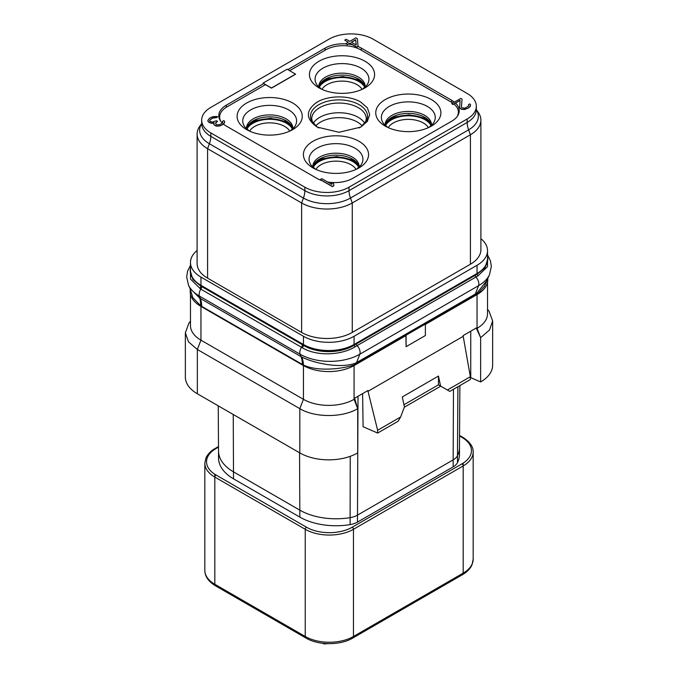 <?xml version="1.0" encoding="UTF-8"?>
<svg xmlns="http://www.w3.org/2000/svg" width="678" height="678" viewBox="0 0 678 678"><rect width="100%" height="100%" fill="white"/><g stroke="black" fill="none" stroke-linecap="round" stroke-linejoin="round"><path stroke-width="1.02" d="M327.762 643.659L323.16 643.346M365.018 86.792A23.188 13.391 0 0 0 358.408 79.012A23.188 13.391 0 0 0 334.508 75.809A23.188 13.391 0 0 0 319.007 86.792M365.044 61.257A32.561 18.798 0 0 0 318.991 61.257A32.561 18.798 0 0 0 318.991 87.852L318.991 87.852A32.561 18.798 0 0 0 365.044 87.852A32.561 18.798 0 0 0 365.044 61.257M457.133 116.582A24.722 14.272 0 0 0 458.362 112.141A24.722 14.272 0 0 0 453.938 103.997M452.726 103.073A24.722 14.272 0 0 0 451.124 102.047L360.704 49.85A24.722 14.272 0 0 0 325.737 49.85L289.692 70.656M265.462 84.648L226.876 106.921A24.722 14.272 0 0 0 219.638 117.014A24.722 14.272 0 0 0 220.867 121.455M292.701 103.022A32.561 18.798 0 0 0 246.648 103.022A32.561 18.798 0 0 0 246.648 129.617L246.648 129.617A32.561 18.798 0 0 0 292.71 129.617A32.561 18.798 0 0 0 292.701 103.022M385.299 126.133A32.561 18.798 0 0 0 431.352 126.133A32.561 18.798 0 0 0 431.352 99.547A32.561 18.798 0 0 0 385.299 99.547A32.561 18.798 0 0 0 385.29 126.133A32.561 18.798 0 0 0 385.299 126.133M359.009 141.304A32.561 18.798 0 0 0 312.956 141.304A32.561 18.798 0 0 0 312.956 167.898L312.956 167.898A32.561 18.798 0 0 0 359.009 167.898A32.561 18.798 0 0 0 359.009 141.304M360.704 102.047L367.349 107.794L369.688 114.582L367.357 121.362L360.704 127.108L339 132.295L317.296 127.108C305.761 119.133 305.405 110.997 316.228 102.7C327.254 95.251 349.034 94.928 360.704 102.047M327.627 182.001A25.578 14.763 0 0 0 352.865 178.263L451.726 121.193A25.578 14.763 0 0 0 459.218 110.751A25.578 14.763 0 0 0 455.506 103.09L460.023 100.48M454.387 102.115A25.578 14.763 0 0 0 451.726 100.31L361.306 48.104A25.578 14.763 0 0 0 358.035 46.511L357.391 38.748L355.857 37.858L349.823 41.341L346.238 39.265L344.729 40.138L348.314 42.206L345.805 43.663L347.348 44.545L349.856 43.095L356.781 47.096L358.289 46.223M453.006 104.531L460.04 100.327L459.667 107.946L462.235 109.429L467.549 108.438L470.049 106.692L470.524 104.641L469.752 103.903L468.49 104.632L468.515 106.099L465.006 108.124L461.955 107.819L461.43 106.929L462.049 99.174L460.769 98.429L451.726 103.649L453.006 104.531L455.506 103.09M467.184 93.471L373.146 39.18A31.239 18.035 0 0 0 328.974 39.18L210.816 107.395A31.239 18.035 0 0 0 201.671 120.15A31.239 18.035 0 0 0 210.816 132.896L304.854 187.187A31.239 18.035 0 0 0 349.026 187.187L467.184 118.981A31.239 18.035 0 0 0 476.329 106.226A31.239 18.035 0 0 0 467.184 93.471M209.587 120.37L212.341 118.192L216.392 117.625L217.646 116.904L216.621 116.463L212.57 116.735L209.299 118.328L207.815 120.659L208.604 122.125L212.18 123.32L213.951 122.752L213.977 124.65L216.545 126.125L220.096 125.854L223.401 124.082A25.578 14.763 0 0 0 226.274 126.066L316.694 178.263A25.578 14.763 0 0 0 321.931 180.594L332.373 186.619L333.873 185.747L333.584 183.704L331.534 182.518L331.822 184.424L321.821 178.653L320.313 179.517L332.373 186.475L333.873 185.611M331.534 182.518L331.805 184.408M459.404 107.217L460.955 109.124L464.269 109.582L468.549 107.997L470.54 105.819M468.49 104.632L468.735 105.437M461.438 106.946L462.049 99.174M344.729 40.138L348.195 42.282M345.805 43.663L345.916 43.867A25.578 14.763 0 0 0 325.135 48.104L287.879 69.614M263.649 83.606L271.488 88.132L295.6 74.207L287.158 69.198L263.047 83.114L263.649 83.606L226.274 105.183A25.578 14.763 0 0 0 218.782 115.624A25.578 14.763 0 0 0 222.274 123.065M215.477 123.184L217.477 121.447L216.452 120.709L212.417 122.15L209.858 121.26L209.587 120.235L212.341 118.048L217.646 116.76M212.18 123.32L213.917 122.896M201.671 123.557L199.773 126.235A35.807 20.671 0 0 0 197.103 134.066L197.103 263.53A35.807 20.671 0 0 0 207.587 278.149L301.625 332.44A35.807 20.671 0 0 0 352.263 332.44L470.413 264.234A35.807 20.671 0 0 0 480.897 249.614L480.897 120.142A35.807 20.671 0 0 0 478.227 112.311L476.329 109.633M197.103 134.066A35.807 20.671 0 0 0 207.587 148.685L301.625 202.976A35.807 20.671 0 0 0 352.263 202.976L470.413 134.761A35.807 20.671 0 0 0 480.897 120.142M480.897 238.673A35.807 20.671 180 0 1 487.524 250.657A35.807 20.671 180 0 1 477.041 265.276L354.069 336.271A35.807 20.671 180 0 1 303.439 336.271L200.959 277.107A35.807 20.671 180 0 1 190.476 262.488A35.807 20.671 180 0 1 197.103 250.504M190.476 262.488L190.476 270.7A35.807 20.671 180 0 0 200.959 285.319L303.439 344.483A35.807 20.671 180 0 0 354.069 344.483L477.041 273.488L477.041 265.276M487.524 256.394A36.061 20.823 180 0 1 487.787 258.869A36.061 20.823 180 0 1 477.219 273.59L354.255 344.585A36.061 20.823 180 0 1 303.252 344.585L200.781 285.421A36.061 20.823 180 0 1 190.213 270.7A36.061 20.823 180 0 1 190.476 268.225M487.524 250.657L487.524 258.869A35.807 20.671 180 0 1 477.041 273.488M487.787 258.869L485.041 267.691L477.219 274.149L354.255 345.153C340.983 353.713 316.567 353.814 303.286 345.229L200.747 286.031L192.95 279.556L190.213 270.7M201.68 286.557A3.407 1.966 -60 0 1 200.841 289.159L190.51 279.107L190.476 267.683M303.252 344.585L303.252 345.212A3.407 1.907 -58.8 0 1 302.371 347.78L200.841 289.159A6.822 3.941 -60 0 0 199.442 296.108A42.214 24.374 180 0 1 188.501 285.141L186.67 276.98L187.594 271.124L190.476 265.361M477.21 292.735A5.119 2.339 -128.7 0 0 477.219 293.896L475.109 295.345A5.119 2.949 -120 0 1 475.329 294.04L478.558 285.667A42.214 24.374 180 0 0 489.499 274.7L486.651 280.878L477.337 292.633L475.329 294.04L356.577 362.603L359.806 354.221A6.822 3.941 -120 0 0 357.111 345.611L355.018 346.831C340.78 355.653 316.245 356.264 302.396 347.797L302.371 347.78M487.524 256.089L487.499 266.674L477.922 275.878L357.111 345.611A1.703 0.983 -120 0 1 356.357 343.89M475.109 295.345L356.357 363.908A5.119 2.949 -120 0 1 356.577 362.603L354.594 363.493C339.305 368.578 313.778 363.171 301.769 357.026L199.841 298.193L189.942 288.269L188.501 285.141M199.637 298.057A30.646 17.323 -55.6 0 1 200.586 305.659L192.883 297.761L190.213 289.209L190.213 291.582A36.061 20.823 180 0 0 200.781 306.303L200.586 305.659M199.841 298.193A30.663 17.145 -56.1 0 1 200.781 305.786L201.68 306.337A30.688 17.721 -60 0 0 200.374 298.523L199.442 296.108L300.108 354.221A6.822 3.941 -60 0 1 301.507 347.28A3.407 1.966 -60 0 0 302.354 344.678M301.566 356.925A30.688 18.586 -62.6 0 1 303.252 364.95L201.68 306.337M354.713 363.45A5.119 3.458 -109.5 0 0 354.255 364.891L354.128 364.925C341.475 369.256 317.219 371.595 303.447 365.044L303.252 365.467L200.781 306.303M487.711 278.59L484.575 286.15L477.219 294.472L425.377 324.406L425.377 335.542L406.088 346.678L406.088 335.542L354.255 365.467A36.061 20.823 180 0 1 303.252 365.467M487.787 278.429L487.787 279.751A36.061 20.823 180 0 1 477.219 294.472M406.088 346.678L405.91 335.644M470.354 376.739L447.387 390.003L449.794 391.401L470.354 379.527L470.354 376.739L463.091 335.61L476.524 327.855L476.507 328.644L477.041 328.338L477.041 294.574M463.108 336.381L368.01 391.291L368.018 390.503L354.586 398.257L357.704 408.648L357.713 452.912A40.917 23.628 0 0 1 299.82 452.929L197.34 393.765A40.917 23.628 0 0 1 185.357 377.061L185.357 332.788L188.476 341.831L197.34 349.492L197.34 393.765M190.476 294.057L190.476 325.55A35.807 20.671 180 0 0 200.959 340.17L303.439 399.334A35.807 20.671 180 0 0 354.069 399.334L354.602 399.028M487.524 282.226L487.524 313.719A35.807 20.671 180 0 1 477.041 328.338L480.643 337.669L489.524 330L492.643 320.957L489.075 311.312L487.524 309.304M475.744 328.305L476.507 328.644L480.643 337.669L480.634 381.943A40.917 23.628 0 0 0 492.643 365.23L492.643 320.957M480.634 381.943L470.744 377.638A8.526 4.924 0 0 0 470.354 377.485M447.387 390.003L440.59 386.087L438.463 376.061L402.291 396.944L404.427 406.969L400.605 417.012L398.198 421.191L377.629 433.064L363.111 426.742L362.603 393.63M190.476 321.143L188.925 323.143L185.357 332.788M303.439 365.569L303.439 399.334L299.82 408.656L197.34 349.492L200.959 340.17L200.959 306.414M299.82 452.929L299.82 408.656C314.889 417.817 342.661 417.809 357.713 408.639M459.472 447.556L459.472 454.463A51.147 29.527 180 0 1 457.481 462.625A17.052 9.839 0 0 1 453.15 466.862L357.467 522.102A17.052 9.839 180 0 1 350.119 524.602A51.147 29.527 180 0 1 299.82 517.102L233.512 478.821A51.147 29.527 180 0 1 218.528 457.938L218.528 451.04M377.629 433.064L377.629 430.276L368.01 391.291L367.239 390.952M400.605 417.012L377.629 430.276M440.717 386.163L404.334 407.207M438.463 376.061L438.446 384.841L440.59 386.087L438.446 384.841L403.952 404.749M320.313 179.517L321.931 180.594M223.401 124.082L224.604 122.659L224.579 121.345L223.808 120.608L222.554 121.337L222.579 122.803L221.579 123.676L219.062 124.828L216.519 124.82L215.477 123.049L217.477 121.303M222.554 121.337L222.791 122.142M222.613 124.701L224.604 122.523M222.104 124.989L222.613 124.557M220.096 125.854L222.104 124.854M218.579 126.142L220.096 125.718M216.545 126.125L218.579 125.998M215.265 125.684L216.545 125.989M214.757 125.388L215.265 125.54M213.977 124.65L214.757 125.244M213.714 123.777L213.977 124.506M210.909 123.167L212.18 123.176M209.629 122.718L210.909 123.023M208.604 122.125L209.629 122.574M208.087 121.532L208.604 121.981M207.815 120.659L208.087 121.396M263.047 83.114L271.488 87.987L295.6 74.072M352.568 44.807A25.578 14.763 0 0 0 348.39 44.087L349.856 43.239L356.781 47.24L358.035 46.511M345.916 43.867L347.348 44.689L348.39 44.087M355.636 39.765L356.238 45.045L351.365 42.231L355.636 39.765L356.221 45.036M351.484 42.299L355.636 39.9M451.726 103.649L453.006 104.387M292.684 128.557A23.188 13.391 0 0 0 286.074 120.777A23.188 13.391 0 0 0 262.174 117.574A23.188 13.391 0 0 0 246.673 128.557M358.993 166.839A23.188 13.391 0 0 0 352.382 159.059A23.188 13.391 0 0 0 328.474 155.855A23.188 13.391 0 0 0 312.982 166.839M431.327 125.074A23.188 13.391 0 0 0 424.716 117.294A23.188 13.391 0 0 0 400.817 114.09A23.188 13.391 0 0 0 385.316 125.074M313.287 123.235A27.281 15.747 180 0 1 358.289 117.362A27.281 15.747 180 0 1 364.713 123.235M327.991 643.668L323.94 643.93L322.864 643.312M462.472 574.698A3.407 1.966 -120 0 0 463.176 573.139A34.103 19.687 180 0 0 473.168 559.214L472.032 564.715C470.422 568.562 467.227 571.893 462.472 574.698L352.763 638.04A3.407 1.966 -120 0 0 353.467 636.481A34.103 19.687 180 0 1 305.244 636.481L214.824 584.275A34.103 19.687 180 0 1 204.832 570.351L204.832 463.159A34.103 19.687 0 0 0 214.824 477.083L305.244 529.289A34.103 19.687 0 0 0 353.467 529.289L463.176 465.947A34.103 19.687 0 0 0 473.168 452.023C473.236 449.709 472.922 443.759 462.82 437.327L459.548 435.437M352.763 638.04C340.475 645.515 318.236 645.515 305.947 638.04A3.407 1.966 -60 0 1 305.244 636.481L305.244 529.289A1.703 0.983 120 0 1 306.448 527.196A32.391 18.704 0 0 0 352.263 527.196L461.972 463.854A32.391 18.704 0 0 0 461.972 437.412L459.548 436.005M305.947 638.04L215.528 585.834A3.407 1.966 -60 0 1 214.824 584.275L214.824 477.083A1.703 0.983 120 0 1 216.028 474.998L306.448 527.196M318.829 86.445A23.188 13.391 180 0 1 333.22 74.148A23.188 13.391 180 0 1 358.408 77.072A23.188 13.391 180 0 1 365.205 86.445M321.169 88.996A26.934 15.552 180 0 1 323.94 67.622A26.934 15.552 180 0 1 361.06 68.156A26.934 15.552 180 0 1 362.857 88.996M451.726 100.31L451.726 102.412M207.587 278.149L207.587 148.685L209.392 143.761A33.256 19.204 0 0 1 201.671 123.591A31.239 18.035 0 0 0 210.824 136.363L210.816 132.896M301.625 332.44L301.625 202.976L303.43 198.052L209.392 143.761A17.052 9.839 120 0 0 210.824 136.363L304.854 190.654L304.854 187.187M352.263 332.44L352.263 202.976L350.458 198.052A33.256 19.204 0 0 1 303.43 198.052A17.052 9.839 120 0 0 304.854 190.654A31.239 18.035 0 0 0 349.034 190.654L349.034 187.187M470.413 264.234L470.413 134.761L468.608 129.845L350.458 198.052A17.052 9.839 60 0 1 349.034 190.654L467.176 122.447L467.184 118.981M476.329 109.675A33.256 19.204 0 0 1 468.608 129.845A17.052 9.839 60 0 1 467.176 122.447A31.239 18.035 0 0 0 476.329 109.692L476.329 106.226M354.069 344.483L354.069 336.271M200.747 286.031A3.407 2.017 -61.2 0 1 199.959 288.659A3.407 2.017 -61.3 0 0 200.781 286.048L200.781 285.421M303.286 345.229A3.407 1.907 -58.9 0 1 302.396 347.797M355.018 346.831A1.703 0.949 -121.6 0 1 354.255 345.153L354.255 344.585M477.922 275.878A1.703 1.017 -118.4 0 1 477.219 274.149L477.219 273.59M475.109 275.336A1.703 0.983 -120 0 0 475.863 277.048A6.822 3.941 -120 0 1 478.558 285.667L359.806 354.221A42.214 24.374 180 0 1 300.108 354.221L301.04 356.645A30.688 17.721 -60 0 1 302.354 364.459M301.769 357.026A30.688 18.442 -62.9 0 1 303.447 365.044M354.594 363.493A5.119 3.441 -109.3 0 0 354.128 364.925M356.357 363.908L354.255 364.891L354.255 365.467M477.337 292.633A5.119 2.356 -128.9 0 0 477.346 293.786M357.704 408.648L354.069 399.334L354.069 365.569M470.744 331.195L470.744 377.638M453.15 466.862L453.15 459.904L357.467 515.144A17.052 9.839 180 0 1 350.119 517.645L350.229 456.328M357.467 522.102L358.009 396.283M457.481 462.625L457.481 455.667A17.052 9.839 0 0 1 453.15 459.904L453.472 389.274M459.472 447.497A51.147 29.527 0 0 1 459.472 447.607A51.147 29.527 0 0 1 457.481 455.667L457.904 386.714M350.119 524.602L350.119 517.645A51.147 29.527 180 0 1 299.82 510.144L299.557 452.777M218.528 450.98A51.147 29.527 180 0 0 218.528 451.09A51.147 29.527 180 0 0 233.512 471.863L299.82 510.144L299.82 517.102M218.502 447.116L216.028 448.548A32.391 18.704 0 0 0 216.028 474.998M461.972 437.412A1.703 0.983 -60 0 1 462.82 437.327M216.028 448.548A1.703 0.983 -120 0 0 215.18 448.463C213.138 449.556 208.536 452.523 205.951 457.93L204.832 463.159M352.263 527.196A1.703 0.983 60 0 1 353.467 529.289L353.467 636.481L463.176 573.139L463.176 465.947A1.703 0.983 60 0 0 461.972 463.854M463.176 463.125L463.176 465.947M214.824 474.261L214.824 477.083M233.512 478.821L233.249 414.495M200.959 285.319L200.959 277.107M303.439 344.483L303.439 336.271M226.274 105.183L226.274 107.285M325.135 48.104L325.135 50.197M361.306 48.104L361.306 50.197M248.834 130.761A26.934 15.552 180 0 1 251.606 109.387A26.934 15.552 180 0 1 288.726 109.921A26.934 15.552 180 0 1 290.523 130.761M246.487 128.303L246.478 128.167A23.188 13.391 180 0 1 260.877 115.913A23.188 13.391 180 0 1 286.074 118.836A23.188 13.391 180 0 1 292.862 128.201M312.795 166.491A23.188 13.391 180 0 1 327.186 154.194A23.188 13.391 180 0 1 352.382 157.118A23.188 13.391 180 0 1 359.171 166.491M315.143 169.042A26.934 15.552 180 0 1 317.914 147.668A26.934 15.552 180 0 1 355.026 148.202A26.934 15.552 180 0 1 356.831 169.042M387.477 127.286A26.934 15.552 180 0 1 390.248 105.904A26.934 15.552 180 0 1 427.369 106.438A26.934 15.552 180 0 1 429.166 127.286M385.138 124.727A23.188 13.391 180 0 1 399.52 112.429A23.188 13.391 180 0 1 424.716 115.353A23.188 13.391 180 0 1 431.505 124.727M359.908 127.549A28.527 16.467 0 0 0 359.171 104.7A28.527 16.467 0 0 0 319.202 104.48A28.527 16.467 0 0 0 318.092 127.549M359.171 127.989L361.171 126.701L365.696 121.515L366.281 118.803A27.281 15.747 0 0 0 358.289 107.666A27.281 15.747 0 0 0 328.559 104.251A27.281 15.747 0 0 0 311.719 118.803L312.304 121.515L316.829 126.701L318.829 127.989M315.795 125.896A26.001 15.009 180 0 1 357.382 122.057A26.001 15.009 180 0 1 362.205 125.896M356.06 169.407A21.23 12.255 0 0 0 335.983 161.135A21.23 12.255 0 0 0 315.914 169.407M313.27 167.246A23.781 13.729 180 0 1 335.983 157.576A23.781 13.729 180 0 1 358.704 167.246M358.577 165.517A24.722 14.272 0 0 0 335.983 157.033A24.722 14.272 0 0 0 313.389 165.517M289.752 131.125A21.23 12.255 0 0 0 269.675 122.854A21.23 12.255 0 0 0 249.606 131.125M246.962 128.964A23.781 13.729 180 0 1 269.675 119.294A23.781 13.729 180 0 1 292.396 128.964M292.269 127.227A24.722 14.272 0 0 0 269.675 118.752A24.722 14.272 0 0 0 247.08 127.227M428.394 127.642A21.23 12.255 0 0 0 408.326 119.379A21.23 12.255 0 0 0 388.248 127.642M385.604 125.481A23.781 13.729 180 0 1 408.326 115.811A23.781 13.729 180 0 1 431.039 125.481M430.92 123.752A24.722 14.272 0 0 0 408.326 115.268A24.722 14.272 0 0 0 385.731 123.752M362.086 89.36A21.23 12.255 0 0 0 342.017 81.097A21.23 12.255 0 0 0 321.94 89.36M319.296 87.199A23.781 13.729 180 0 1 342.017 77.529A23.781 13.729 180 0 1 364.73 87.199M364.611 85.47A24.722 14.272 0 0 0 342.017 76.987A24.722 14.272 0 0 0 319.423 85.47M215.528 585.834C208.443 581.512 204.875 576.351 204.832 570.351M318.829 86.538L321.287 89.055M365.205 86.538L362.738 89.055M458.362 114.531L458.362 112.141M219.638 119.404L219.638 117.014M201.671 123.718L201.671 120.15M489.499 274.7L491.33 266.454L490.44 260.784L487.524 254.92M189.942 288.269L190.213 289.218M218.502 446.539L215.18 448.463M473.168 559.214L473.168 452.023M459.472 447.607L459.87 385.579M218.528 451.09L218.24 405.834M246.478 128.167L248.953 130.82M292.862 128.303L290.404 130.82M312.795 166.585L315.262 169.102M359.171 166.585L356.713 169.102M431.513 124.82L429.047 127.337M385.138 124.82L387.596 127.337M315.685 162.05L322.592 158.686L336.788 156.567L352.416 159.889L356.289 162.05M249.377 123.769L256.284 120.396L270.488 118.286L286.108 121.599L289.981 123.769M388.019 120.294L394.927 116.921L409.131 114.811L424.75 118.125L428.623 120.294M321.711 82.004L328.618 78.64L342.822 76.529L358.442 79.843L362.315 82.004"/></g></svg>

